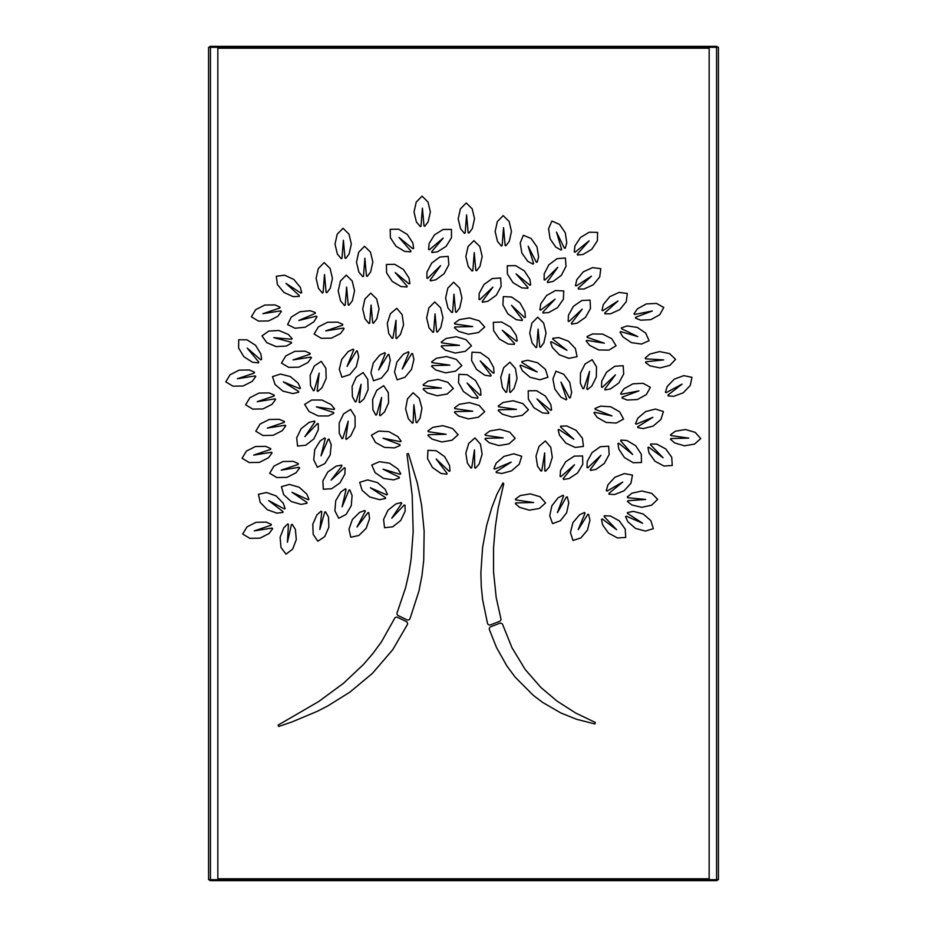 <?xml version="1.0" encoding="UTF-8"?>
<svg xmlns="http://www.w3.org/2000/svg" width="927" height="927" viewBox="0 0 927 927"><rect width="100%" height="100%" fill="white"/><g stroke="black" fill="none" stroke-linecap="round" stroke-linejoin="round"><path stroke-width="1.39" d="M489.294 628.9A2.317 2.317 0 0 1 490.777 626.733L499.711 623.303A2.317 2.317 0 0 1 502.747 624.775L511.971 647.695L525.192 669.491L540.881 687.475L557.243 701.241L575.818 713.095L595.389 722.492L594.914 723.952L576.71 719.329L561.009 713.037L542.747 702.504L533.28 695.331L515.041 677.011L506.872 665.957L496.478 647.463L489.41 629.63A2.317 2.317 0 0 1 489.294 628.9M396.965 613.512A2.317 2.317 0 0 1 397.15 612.62L405.551 587.88L408.83 573.546L411.101 559.248L413.187 531.611L412.179 495.111L406.953 453.987L408.39 453.523L417.428 483.477L421.588 505.145L424.149 531.125L423.732 560.279L421.97 575.597L418.934 591.113L410.024 618.576A2.317 2.317 0 0 1 406.872 619.781L398.274 615.598A2.317 2.317 0 0 1 396.965 613.512M500.881 618.61L496.2 597.556L493.546 572.098L493.535 548.147L495.342 526.733L498.031 508.761L503.743 483.767L502.99 482.944L496.999 494.103L491.797 507.59L486.605 525.632L482.585 547.602L480.881 572.666L481.252 586.026L482.619 599.746L487.486 623.292A2.317 2.317 0 0 0 490.545 624.844L499.491 621.403A2.317 2.317 0 0 0 500.881 618.61M718.425 47.312L718.425 879.688L709.155 879.688L709.155 47.312L718.425 47.312L718.425 64.89M718.425 74.16L718.425 458.865M718.425 468.135L718.425 852.84M718.425 862.11L718.425 879.688M208.575 879.688L208.575 47.312L217.845 47.312L217.845 879.688L208.575 879.688M394.554 618.483L381.472 641.82L372.863 653.558L363.523 664.404L343.581 683.211L318.795 701.484L278.112 725.099L278.679 726.49L292.167 721.878L317.474 711.241L327.799 705.922L349.954 692.098L372.376 673.419L392.712 649.723L407.335 624.624A2.317 2.317 0 0 0 406.258 621.542L397.671 617.37A2.317 2.317 0 0 0 394.554 618.483M507.428 274.102L513.002 282.631L521.739 287.857L527.753 288.297L527.996 287.497L516.084 273.905L529.92 285.192L530.719 284.856L529.896 279.375L524.323 270.846L515.574 265.62L507.254 265.782L507.428 274.102M502.897 304.902L507.845 313.813L516.188 319.641L522.156 320.522L522.446 319.734L511.53 305.319L524.531 317.579L525.354 317.301L524.925 311.773L519.977 302.862L511.623 297.022L503.315 296.594L502.897 304.902M493.639 330.707L499.433 339.085L508.309 344.079L514.334 344.357L514.555 343.546L502.283 330.279L516.42 341.194L517.208 340.846L516.246 335.377L510.441 326.999L501.565 322.005L493.303 322.341L493.639 330.707M531.889 323.141L529.711 333.094L532.11 342.99L536.003 347.59L536.756 347.196L538.089 329.166L539.734 346.953L540.534 347.289L543.871 342.863L546.049 332.909L543.651 323.002L537.706 317.185L531.889 323.141M471.576 360.499L476.524 369.409L484.867 375.238L490.835 376.119L491.125 375.331L480.209 360.916L493.21 373.175L494.033 372.897L493.604 367.359L488.656 358.459L480.302 352.619L471.994 352.19L471.576 360.499M458.494 382.608L463.442 391.518L471.785 397.347L477.753 398.228L478.054 397.44L467.138 383.025L480.14 395.284L480.951 395.006L480.534 389.467L475.574 380.568L467.231 374.728L458.923 374.299L458.494 382.608M428.865 307.891L426.652 317.834L429.016 327.741L432.897 332.353L433.639 331.959L435.053 313.94L436.629 331.727L437.428 332.063L440.788 327.648L442.99 317.706L440.626 307.799L434.705 301.959L428.865 307.891M447.811 288.146L445.609 298.088L447.973 307.996L451.855 312.608L452.596 312.214L453.998 294.195L455.586 311.993L456.374 312.329L459.734 307.915L461.947 297.961L459.583 288.054L453.651 282.214L447.811 288.146M619.074 292.399L609.815 296.64L603.338 304.496L601.994 310.371L602.759 310.73L617.985 300.985L604.74 312.978L604.949 313.813L610.499 313.836L619.769 309.595L626.246 301.727L627.324 293.477L619.074 292.399M592.55 267.613L583.28 271.843L576.803 279.699L575.47 285.574L576.235 285.933L591.449 276.188L578.216 288.181L578.425 289.015L583.975 289.039L593.234 284.798L599.723 276.941L600.8 268.691L592.55 267.613M557.081 258.668L548.9 264.751L544.207 273.789L544.126 279.815L544.949 280L557.799 267.289L547.359 281.785L547.741 282.561L553.164 281.414L561.345 275.331L566.038 266.292L565.366 257.996L557.081 258.668M581.762 300.533L573.396 306.362L568.436 315.25L568.17 321.275L568.993 321.495L582.214 309.178L571.345 323.349L571.704 324.126L577.162 323.152L585.516 317.324L590.487 308.424L590.07 300.116L581.762 300.533M575.4 348.54L568.367 341.159L558.83 337.602L552.84 338.262L552.747 339.097L566.93 350.302L551.275 341.704L550.545 342.179L552.341 347.428L559.375 354.798L568.923 358.367L577.069 356.698L575.4 348.54M545.4 369.328L537.625 362.758L527.753 360.255L521.866 361.553L521.866 362.387L537.173 371.994L520.673 365.145L520.012 365.69L522.365 370.719L530.151 377.289L540.024 379.792L547.95 377.254L545.4 369.328M503.674 367.695L500.742 377.451L502.376 387.498L505.91 392.388L506.675 392.051L509.398 374.184L509.676 392.04L510.441 392.434L514.114 388.274L517.046 378.517L515.424 368.459L509.931 362.202L503.674 367.695M656.501 303.419L646.328 303.929L637.417 308.853L633.998 313.824L634.578 314.438L652.318 310.985L635.598 317.254L635.482 318.112L640.638 320.174L650.812 319.653L659.734 314.728L663.778 307.463L656.501 303.419M390.418 313.685L387.289 323.372L388.714 333.453L392.144 338.413L392.921 338.088L396.014 320.29L395.922 338.146L396.675 338.552L400.441 334.473L403.569 324.774L402.144 314.693L396.791 308.32L390.418 313.685M364.902 299.05L362.7 308.992L365.064 318.9L368.946 323.511L369.688 323.117L371.09 305.099L372.677 322.886L373.465 323.222L376.825 318.807L379.039 308.865L376.675 298.957L370.742 293.117L364.902 299.05M340.429 281.043L338.216 290.985L340.58 300.893L344.462 305.504L345.215 305.11L346.617 287.092L348.204 304.879L348.992 305.226L352.353 300.8L354.554 290.858L352.19 280.951L346.269 275.11L340.429 281.043M318.32 268.517L316.107 278.459L318.471 288.367L322.353 292.978L323.106 292.596L324.508 274.566L326.095 292.364L326.883 292.7L330.244 288.285L332.445 278.332L330.082 268.424L324.16 262.584L318.32 268.517M358.703 252.214L356.489 262.156L358.865 272.063L362.747 276.675L363.488 276.281L364.89 258.262L366.478 276.061L367.266 276.397L370.626 271.97L372.839 262.028L370.476 252.121L364.543 246.281L358.703 252.214M337.208 234.207L335.006 244.149L337.37 254.044L341.252 258.668L341.993 258.274L343.396 240.255L344.983 258.042L345.771 258.378L349.131 253.963L351.345 244.021L348.981 234.114L343.048 228.274L337.208 234.207M416.235 202.086L414.021 212.028L416.385 221.935L420.267 226.547L421.009 226.153L422.411 208.135L423.998 225.921L424.798 226.258L428.147 221.843L430.36 211.901L427.996 201.993L422.063 196.153L416.235 202.086M460.406 208.876L458.193 218.818L460.557 228.726L464.439 233.337L465.18 232.944L466.582 214.925L468.17 232.723L468.969 233.059L472.318 228.633L474.531 218.691L472.167 208.784L466.235 202.943L460.406 208.876M447.811 382.295L438.031 379.433L427.996 381.148L423.141 384.717L423.477 385.481L441.368 388.065L423.512 388.483L423.129 389.247L427.312 392.886L437.092 395.748L447.138 394.033L453.349 388.506L447.811 382.295M456.293 359.398L446.513 356.536L436.478 358.239L431.623 361.82L431.959 362.584L449.85 365.168L431.994 365.586L431.6 366.35L435.794 369.989L445.574 372.851L455.609 371.136L461.831 365.609L456.293 359.398M465.933 339.595L456.165 336.733L446.119 338.448L441.264 342.017L441.611 342.793L459.491 345.365L441.634 345.783L441.252 346.559L445.435 350.197L455.215 353.048L465.261 351.345L471.472 345.806L465.933 339.595M479.166 320.788L469.386 317.926L459.352 319.63L454.485 323.21L454.833 323.975L472.724 326.559L454.867 326.976L454.473 327.741L458.668 331.379L468.448 334.241L478.483 332.526L484.705 326.999L479.166 320.788M468.749 443.407L465.817 453.152L467.44 463.21L470.974 468.089L471.75 467.753L474.473 449.885L474.74 467.753L475.516 468.147L479.189 463.987L482.121 454.23L480.487 444.172L475.006 437.915L468.749 443.407M427.532 458.622L432.48 467.521L440.823 473.361L446.791 474.23L447.092 473.442L436.177 459.039L449.166 471.287L449.989 471.009L449.572 465.481L444.612 456.582L436.269 450.742L427.961 450.313L427.532 458.622M468.054 246.582L465.841 256.524L468.205 266.431L472.086 271.043L472.84 270.649L474.242 252.631L475.829 270.417L476.617 270.754L479.977 266.339L482.179 256.397L479.815 246.489L473.894 240.649L468.054 246.582M589.259 232.213L580.511 237.439L574.937 245.956L574.253 251.947L575.053 252.214L589.108 240.858L577.266 254.23L577.567 255.041L583.083 254.45L591.832 249.224L597.405 240.696L597.579 232.376L589.259 232.213M509.688 432.121L499.908 429.271L489.873 430.974L485.006 434.554L485.354 435.319L503.245 437.903L485.389 438.32L484.995 439.085L489.178 442.724L498.958 445.586L509.004 443.871L515.215 438.344L509.688 432.121M522.921 403.604L513.141 400.754L503.094 402.457L498.239 406.038L498.587 406.802L516.478 409.386L498.61 409.804L498.228 410.568L502.411 414.207L512.191 417.069L522.237 415.354L528.448 409.827L522.921 403.604M479.166 405.458L469.386 402.596L459.352 404.311L454.485 407.88L454.833 408.645L472.724 411.229L454.867 411.646L454.473 412.411L458.668 416.049L468.448 418.911L478.483 417.196L484.705 411.669L479.166 405.458M452.596 428.517L442.816 425.655L432.77 427.37L427.915 430.939L428.262 431.704L446.154 434.288L428.297 434.705L427.903 435.47L432.086 439.108L441.866 441.97L451.912 440.255L458.123 434.728L452.596 428.517M651.808 493.384L641.901 490.997L631.959 493.187L627.278 496.976L627.649 497.729L645.644 499.456L627.834 500.731L627.475 501.519L631.832 504.948L641.739 507.336L651.693 505.145L657.637 499.329L651.808 493.384M695.204 432.364L685.424 429.502L675.389 431.217L670.522 434.786L670.87 435.551L688.761 438.135L670.905 438.552L670.511 439.317L674.705 442.955L684.474 445.817L694.52 444.103L700.742 438.575L695.204 432.364M580.905 537.903L587.463 530.105L589.943 520.232L588.633 514.346L587.799 514.346L578.216 529.676L585.041 513.176L584.485 512.504L579.468 514.867L572.921 522.666L570.429 532.55L572.99 540.464L580.905 537.903M600.348 446.71L592.063 452.619L587.208 461.576L587.011 467.602L587.822 467.811L600.916 455.342L590.198 469.63L590.569 470.418L596.015 469.375L604.3 463.454L609.166 454.497L608.657 446.188L600.348 446.71M641.287 454.195L635.667 445.702L626.907 440.51L620.893 440.105L620.661 440.904L632.643 454.439L618.738 443.21L617.95 443.546L618.796 449.039L624.404 457.532L633.176 462.724L641.496 462.515L641.287 454.195M619.584 411.762L610.708 406.756L600.545 406.142L595.007 408.517L595.169 409.34L612.005 415.922L594.52 412.272L593.964 412.932L597.22 417.428L606.096 422.434L616.258 423.048L623.57 419.062L619.584 411.762M624.277 473.581L614.81 477.335L607.938 484.844L606.293 490.65L607.034 491.043L622.735 482.098L608.9 493.384L609.062 494.242L614.613 494.531L624.08 490.789L630.951 483.268L632.469 475.087L624.277 473.581M625.227 529.143L619.306 520.847L610.372 515.98L604.334 515.783L604.137 516.594L616.594 529.699L602.307 518.969L601.519 519.34L602.562 524.786L608.471 533.083L617.428 537.95L625.725 537.451L625.227 529.143M650.905 520.696L643.222 514.01L633.396 511.356L627.486 512.561L627.475 513.407L642.631 523.245L626.246 516.142L625.574 516.675L627.846 521.739L635.528 528.425L645.366 531.078L653.326 528.668L650.905 520.696M671.704 457.162L665.737 448.911L656.756 444.114L650.719 443.963L650.522 444.775L663.083 457.776L648.715 447.162L647.938 447.532L649.016 452.979L654.983 461.229L663.975 466.038L672.272 465.47L671.704 457.162M574.3 456.119L565.771 461.681L560.534 470.418L560.093 476.432L560.893 476.675L574.497 464.763L563.187 478.599L563.523 479.398L569.016 478.587L577.544 473.013L582.782 464.276L582.62 455.957L574.3 456.119M655.505 409.05L645.632 411.565L637.857 418.147L635.493 423.697L636.177 424.184L652.898 417.301L637.73 426.744L637.788 427.602L643.245 428.61L653.118 426.084L660.893 419.502L663.431 411.576L655.505 409.05M614.891 366.223L606.594 372.144L601.739 381.09L601.542 387.115L602.365 387.324L615.447 374.856L604.74 389.155L605.099 389.931L610.545 388.888L618.842 382.967L623.697 374.021L623.199 365.713L614.891 366.223M585.041 364.021L580.476 373.129L580.348 383.315L582.99 388.737L583.813 388.54L589.56 371.403L586.768 389.039L587.451 389.56L591.785 386.095L596.351 376.988L596.478 366.802L592.144 359.699L585.041 364.021M555.47 290.545L546.571 295.504L540.742 303.847L539.885 309.815L540.673 310.116L555.064 299.178L542.828 312.19L543.106 313.013L548.633 312.584L557.533 307.625L563.361 299.27L563.778 290.951L555.47 290.545M645.69 333.083L637.255 327.382L627.173 325.945L621.461 327.868L621.542 328.703L637.799 336.617L620.661 331.576L620.059 332.19L622.944 336.93L631.38 342.631L641.472 344.056L649.074 340.684L645.69 333.083M669.572 353.616L659.595 351.576L649.734 354.102L645.18 358.065L645.586 358.807L663.628 359.908L645.864 361.785L645.54 362.584L650.012 365.875L660.001 367.915L669.862 365.377L675.598 359.352L669.572 353.616M611.739 338.679L602.654 334.091L592.469 333.952L587.046 336.571L587.243 337.393L604.358 343.187L586.721 340.348L586.2 341.032L589.653 345.377L598.761 349.966L608.946 350.105L616.061 345.794L611.739 338.679M582.411 438.147L575.98 430.255L566.745 425.968L560.708 426.153L560.557 426.976L573.836 439.247L558.888 429.468L558.124 429.885L559.514 435.25L565.945 443.152L575.192 447.44L583.454 446.408L582.411 438.147M528.355 399.143L533.882 407.683L542.608 412.955L548.61 413.419L548.865 412.619L537 398.969L550.789 410.325L551.588 410.001L550.8 404.508L545.261 395.956L536.536 390.684L528.216 390.812L528.355 399.143M552.921 378.946L554.786 388.958L560.847 397.15L566.223 399.861L566.756 399.213L560.986 382.086L569.421 397.834L570.279 397.834L571.635 392.445L569.769 382.434L563.709 374.253L555.957 371.206L552.921 378.946M560.395 520.754L566.664 512.724L568.784 502.77L567.266 496.93L566.42 496.965L557.417 512.631L563.628 495.887L563.06 495.238L558.124 497.787L551.855 505.818L549.734 515.783L552.573 523.604L560.395 520.754M539.027 446.397L536.003 456.13L537.533 466.188L541.02 471.113L541.797 470.789L544.682 452.944L544.786 470.8L545.551 471.206L549.259 467.081L552.295 457.359L550.765 447.289L545.343 440.974L539.027 446.397M513.755 453.801L503.917 456.42L496.212 463.083L493.906 468.645L494.601 469.132L511.24 462.075L496.177 471.681L496.246 472.538L501.704 473.488L511.553 470.858L519.259 464.195L521.716 456.246L513.755 453.801M643.106 383.303L632.932 383.813L624.022 388.737L620.615 393.708L621.183 394.323L638.923 390.87L622.202 397.138L622.087 397.996L627.243 400.058L637.417 399.537L646.339 394.612L650.383 387.335L643.106 383.303M683.825 375.632L674.265 379.143L667.208 386.489L665.435 392.248L666.165 392.666L682.087 384.102L667.973 395.053L668.124 395.91L673.651 396.339L683.211 392.816L690.267 385.47L691.971 377.335L683.825 375.632M292.642 549.143L296.292 539.63L295.4 529.479L292.237 524.346L291.437 524.624L287.416 542.249L288.448 524.415L287.706 523.964L283.743 527.845L280.105 537.359L280.997 547.509L286.003 554.149L292.642 549.143M324.728 536.582L328.853 527.266L328.482 517.092L325.574 511.808L324.774 512.04L319.85 529.433L321.796 511.681L321.078 511.194L316.918 514.867L312.805 524.184L313.175 534.369L317.834 541.252L324.728 536.582M358.923 535.447L366.177 528.297L369.56 518.691L368.807 512.712L367.973 512.631L357.011 527.011L365.331 511.206L364.856 510.487L359.63 512.376L352.376 519.526L348.992 529.132L350.8 537.254L358.923 535.447M392.805 526.779L400.754 520.429L405.134 511.229L404.995 505.203L404.172 505.041L391.773 518.193L401.704 503.338L401.298 502.585L395.91 503.917L387.95 510.279L383.581 519.479L384.531 527.741L392.805 526.779M343.558 413.905L339.155 423.094L339.236 433.28L341.982 438.645L342.793 438.436L348.216 421.194L345.759 438.888L346.455 439.386L350.719 435.841L355.111 426.652L355.041 416.466L350.58 409.444L343.558 413.905M305.84 445.192L313.859 438.911L318.32 429.757L318.251 423.732L317.428 423.558L304.902 436.594L314.971 421.843L314.577 421.078L309.178 422.353L301.159 428.645L296.698 437.799L297.567 446.072L305.84 445.192M324.867 463.57L330.209 454.902L331.217 444.763L329.05 439.131L328.228 439.259L320.997 455.829L325.319 438.506L324.682 437.926L320.07 440.997L314.728 449.676L313.72 459.815L317.347 467.243L324.867 463.57M346.119 514.427L351.287 505.655L352.098 495.505L349.838 489.919L349.004 490.059L342.109 506.768L346.095 489.352L345.435 488.784L340.881 491.947L335.713 500.731L334.902 510.881L338.737 518.263L346.119 514.427M331.623 488.772L339.954 482.921L344.89 474.01L345.134 467.984L344.311 467.764L331.136 480.128L341.959 465.922L341.599 465.134L336.142 466.142L327.799 471.994L322.874 480.904L323.314 489.213L331.623 488.772M249.803 538.32L259.989 538.158L269.073 533.546L272.654 528.691L272.098 528.066L254.241 530.893L271.182 525.215L271.321 524.358L266.246 522.121L256.061 522.295L246.976 526.895L242.677 534.022L249.803 538.32M283.697 494.682L291.24 501.53L301.02 504.381L306.953 503.291L306.976 502.457L292.017 492.307L308.262 499.746L308.946 499.224L306.779 494.114L299.224 487.266L289.444 484.415L281.437 486.675L283.697 494.682M260.22 502.422L267.335 509.711L276.918 513.152L282.897 512.434L282.978 511.588L268.668 500.557L284.427 508.969L285.145 508.483L283.28 503.257L276.176 495.968L266.582 492.515L258.448 494.288L260.22 502.422M390.371 237.66L395.945 246.188L404.682 251.414L410.696 251.854L410.939 251.055L399.016 237.463L412.851 248.749L413.651 248.413L412.839 242.932L407.254 234.404L398.517 229.178L390.197 229.34L390.371 237.66M386.571 272.793L392.144 281.31L400.881 286.536L406.895 286.988L407.138 286.176L395.226 272.584L409.062 283.882L409.861 283.546L409.039 278.054L403.465 269.525L394.717 264.299L386.408 264.473L386.571 272.793M548.575 228.691L550.07 238.76L555.818 247.161L561.102 250.081L561.646 249.456L556.513 232.121L564.358 248.169L565.227 248.204L566.779 242.874L565.285 232.793L559.526 224.392L551.901 221.055L548.575 228.691M520.186 242.955L521.843 253.001L527.718 261.31L533.048 264.149L533.593 263.511L528.181 246.258L536.281 262.179L537.139 262.202L538.61 256.849L536.953 246.791L531.067 238.482L523.384 235.273L520.186 242.955M497.359 221.565L495.145 231.518L497.509 241.414L501.391 246.037L502.144 245.643L503.546 227.625L505.134 245.412L505.922 245.748L509.282 241.333L511.484 231.391L509.12 221.472L503.199 215.632L497.359 221.565M439.885 257.011L431.692 263.071L426.976 272.098L426.883 278.123L427.706 278.32L440.592 265.643L430.105 280.105L430.487 280.881L435.91 279.745L444.114 273.697L448.83 264.67L448.181 256.373L439.885 257.011M443.141 229.444L434.508 234.867L429.12 243.511L428.575 249.514L429.375 249.769L443.176 238.1L431.634 251.727L431.959 252.538L437.463 251.82L446.084 246.397L451.472 237.752L451.461 229.432L443.141 229.444M492.341 278.517L484.056 284.438L479.189 293.395L479.004 299.421L479.815 299.63L492.897 287.15L482.191 301.449L482.561 302.237L488.008 301.194L496.293 295.261L501.159 286.316L500.65 278.007L492.341 278.517M232.92 386.165L243.106 386.003L252.19 381.391L255.771 376.547L255.215 375.91L237.37 378.749L254.299 373.06L254.438 372.202L249.363 369.966L239.178 370.14L230.093 374.751L225.794 381.878L232.92 386.165M381.426 378.112L387.915 370.267L390.302 360.371L388.946 354.496L388.1 354.496L378.668 369.919L385.342 353.349L384.786 352.689L379.78 355.099L373.303 362.955L370.904 372.851L373.535 380.754L381.426 378.112M349.827 374.589L356.316 366.733L358.714 356.837L357.347 350.962L356.513 350.974L347.069 366.385L353.743 349.815L353.187 349.155L348.193 351.565L341.704 359.421L339.305 369.328L341.936 377.219L349.827 374.589M405.041 377.208L411.53 369.363L413.929 359.456L412.561 353.593L411.727 353.593L402.283 369.016L408.958 352.445L408.401 351.785L403.407 354.195L396.918 362.051L394.52 371.947L397.15 379.838L405.041 377.208M249.212 462.55L259.398 462.376L268.482 457.776L272.063 452.921L271.507 452.283L253.65 455.122L270.591 449.433L270.73 448.587L265.655 446.35L255.47 446.524L246.385 451.125L242.086 458.251L249.212 462.55M276.791 477.544L286.976 477.382L296.061 472.77L299.641 467.926L299.085 467.289L281.24 470.128L298.17 464.439L298.309 463.581L293.233 461.345L283.048 461.519L273.963 466.13L269.664 473.257L276.791 477.544M262.909 435.505L273.094 435.331L282.179 430.731L285.759 425.875L285.203 425.25L267.347 428.077L284.288 422.388L284.427 421.542L279.351 419.305L269.166 419.479L260.081 424.079L255.782 431.206L262.909 435.505M252.747 409.108L262.932 408.934L272.017 404.334L275.597 399.479L275.041 398.842L257.196 401.681L274.125 395.991L274.265 395.145L269.189 392.909L259.004 393.071L249.919 397.683L245.62 404.809L252.747 409.108M309.039 411.472L318.193 415.945L328.378 415.968L333.766 413.268L333.558 412.445L316.362 406.872L334.033 409.491L334.554 408.795L331.043 404.496L321.889 400.035L311.704 400.012L304.635 404.415L309.039 411.472M362.098 490.29L369.769 496.999L379.595 499.676L385.505 498.483L385.516 497.637L370.371 487.764L386.744 494.914L387.428 494.369L385.157 489.305L377.486 482.596L367.66 479.919L359.699 482.33L362.098 490.29M375.111 472.643L383.523 478.402L393.593 479.896L399.317 478.008L399.236 477.173L383.025 469.155L400.128 474.311L400.742 473.697L397.892 468.935L389.479 463.187L379.41 461.692L371.773 465.018L375.111 472.643M375.47 442.446L384.392 447.37L394.554 447.892L400.082 445.458L399.919 444.636L383.013 438.216L400.534 441.704L401.078 441.043L397.787 436.571L388.865 431.646L378.691 431.125L371.426 435.169L375.47 442.446M275.087 384.543L282.874 391.101L292.758 393.581L298.633 392.272L298.633 391.426L283.303 381.854L299.815 388.68L300.475 388.123L298.112 383.106L290.313 376.547L280.441 374.068L272.515 376.629L275.087 384.543M288.61 367.347L298.784 367.185L307.868 362.573L311.449 357.729L310.904 357.092L293.048 359.931L309.977 354.241L310.128 353.396L305.041 351.159L294.856 351.321L285.771 355.933L281.472 363.06L288.61 367.347M266.779 342.666L276.176 346.605L286.339 346.049L291.565 343.048L291.321 342.248L273.836 337.66L291.623 339.259L292.098 338.54L288.343 334.45L278.957 330.51L268.784 331.066L261.982 335.864L266.779 342.666M277.393 284.519L283.859 292.387L293.117 296.628L299.143 296.42L299.294 295.586L285.968 283.372L300.962 293.094L301.715 292.677L300.302 287.312L293.836 279.444L284.577 275.192L276.316 276.269L277.393 284.519M314.323 365.968L310.163 375.261L310.487 385.447L313.361 390.742L314.172 390.51L319.166 373.141L317.15 390.881L317.857 391.379L322.028 387.718L326.188 378.425L325.864 368.239L321.229 361.333L314.323 365.968M258.494 321.113L268.679 320.939L277.764 316.339L281.344 311.484L280.788 310.846L262.944 313.685L279.873 307.996L280.012 307.15L274.937 304.913L264.751 305.076L255.667 309.688L251.368 316.814L258.494 321.113M321.24 338.309L331.414 338.146L340.499 333.546L344.079 328.691L343.523 328.054L325.678 330.893L342.608 325.203L342.758 324.357L337.671 322.121L327.486 322.283L318.401 326.895L314.102 334.021L321.24 338.309M295.053 328.251L305.192 327.219L313.847 321.866L316.999 316.733L316.397 316.142L298.853 320.475L315.238 313.384L315.307 312.515L310.058 310.719L299.931 311.75L291.263 317.115L287.59 324.577L295.053 328.251M407.486 398.865L405.62 408.888L408.332 418.703L412.364 423.175L413.094 422.758L413.871 404.705L416.072 422.422L416.883 422.735L420.082 418.204L421.947 408.193L419.236 398.367L413.106 392.735L407.486 398.865M376.756 390.302L372.584 399.595L372.921 409.78L375.794 415.076L376.605 414.844L381.6 397.474L379.572 415.215L380.29 415.702L384.462 412.052L388.622 402.758L388.297 392.573L383.662 385.667L376.756 390.302M356.246 377.185L352.086 386.478L352.411 396.652L355.284 401.959L356.095 401.715L361.09 384.346L359.073 402.098L359.78 402.585L363.952 398.934L368.112 389.63L367.787 379.444L363.152 372.538L356.246 377.185M238.61 348.065L243.917 356.756L252.492 362.248L258.494 362.874L258.76 362.075L247.266 348.135L260.754 359.838L261.553 359.525L260.904 354.021L255.597 345.331L247.011 339.838L238.691 339.745L238.61 348.065M540.059 496.721L530.279 493.871L520.232 495.574L515.377 499.143L515.725 499.92L533.616 502.504L515.76 502.909L515.366 503.685L519.549 507.324L529.329 510.174L539.375 508.471L545.586 502.932L540.059 496.721M717.313 47.312L717 46.35L717.463 47.277M209.537 47.277L210 46.35L209.687 47.312M210 46.35L717 46.35M210 47.277L717 47.277M209.687 879.688L210 880.65L209.537 879.723M717.463 879.723L717 880.65L717.313 879.688M717 880.65L210 880.65M717 879.723L210 879.723M709.155 878.796L217.845 878.796M217.845 48.204L709.155 48.204M210.429 47.312L210.429 879.688M716.571 47.312L716.571 879.688"/></g></svg>
